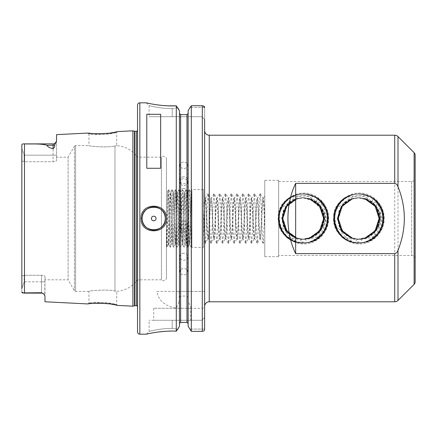 <?xml version="1.0" encoding="UTF-8"?>
<svg xmlns="http://www.w3.org/2000/svg" width="437" height="437" viewBox="0 0 437 437"><rect width="100%" height="100%" fill="white"/><g stroke="black" fill="none" stroke-linecap="round" stroke-linejoin="round"><path stroke-width="0.33" stroke-dasharray="2.19 1.64" d="M114.33 304.065C107.639 301.809 88.225 302.579 88.94 303.103L91.322 302.825C98.139 301.273 117.449 304.19 116.706 304.6L114.33 304.065M90.393 303.649L88.591 303.846M87.897 133.072L88.94 133.897C88.225 134.421 107.644 135.191 114.33 132.935L116.706 132.4C117.455 132.81 98.139 135.727 91.322 134.175L88.94 133.897L88.94 145.625C88.143 146.215 108.993 147.935 114.975 145.931L116.706 145.679L114.975 145.931C109.026 147.935 88.127 146.215 88.94 145.625L75.59 145.625A1.387 1.387 0 0 0 74.388 146.319L74.388 290.681L74.388 146.319L68.112 157.189L56.553 157.189L56.553 160.439C56.395 161.177 55.237 161.608 53.085 161.734L24.625 161.734L24.625 275.266L21.85 276.026L21.85 144.855L21.85 276.026L24.625 275.266L24.625 161.734L21.85 160.974L24.625 161.734L53.085 161.734C55.231 161.608 56.389 161.177 56.553 160.439L56.553 157.189M91.022 133.411L93.933 133.624M94.43 133.651L96.249 133.722M103.635 133.596L107.66 133.252M107.928 133.225L111.834 132.695M113.401 132.433L114.598 132.214M114.849 132.165L115.45 132.05M116.073 131.925L116.635 131.805M371.778 201.719C377.262 205.964 380.086 211.557 380.245 218.5C379.223 230.375 372.827 237.296 361.06 239.257L362.519 242.835C374.269 239.17 380.414 231.058 380.955 218.5C381.173 210.694 378.611 203.921 373.269 198.185L371.778 201.719L370.571 200.9C357.843 187.986 337.162 202.336 338.571 218.5C338.495 230.594 344.094 238.657 355.357 242.677L357.149 239.197C345.7 237.007 339.5 230.108 338.549 218.5L340.123 210.53L344.624 203.779L351.364 199.261L359.318 197.677L367.271 199.261L374.012 203.779L378.513 210.53L380.086 218.5L378.491 226.47L373.968 233.221L367.211 237.739L359.236 239.323L351.261 237.739L344.503 233.221L339.981 226.47L338.385 218.5L339.959 210.53L344.46 203.779L351.201 199.261L359.154 197.677L367.107 199.261L373.848 203.779L378.349 210.53L379.922 218.5L378.327 226.47L373.81 233.221L367.047 237.739L359.072 239.323L351.102 237.739L344.34 233.221L339.817 226.47L338.227 218.5L339.8 210.53L344.301 203.779L351.042 199.261L358.996 197.677L366.949 199.261L373.69 203.779L378.191 210.53L379.764 218.5L378.169 226.47L373.646 233.221L366.883 237.739L358.914 239.323L350.938 237.739L344.176 233.221L339.658 226.47L338.063 218.5L339.636 210.53L344.137 203.779L350.878 199.261L358.832 197.677L366.785 199.261L373.526 203.779L378.027 210.53L379.6 218.5L378.005 226.47L373.488 233.221L366.725 237.739L358.75 239.323L350.78 237.739L344.017 233.221L339.494 226.47L337.899 218.5L339.478 210.53L343.974 203.779L350.714 199.261L358.668 197.677L366.621 199.261L373.362 203.779L377.863 210.53L379.442 218.5L377.847 226.47L373.324 233.221L366.561 237.739L358.591 239.323L350.616 237.739L343.853 233.221L339.336 226.47L337.741 218.5L339.314 210.53L343.815 203.779L350.556 199.261L358.509 197.677L366.463 199.261L373.203 203.779L377.705 210.53L379.278 218.5L377.683 226.47L373.16 233.221L366.403 237.739L358.427 239.323L350.452 237.739L343.695 233.221L339.172 226.47L337.577 218.5L339.15 210.53L343.651 203.779L350.392 199.261L358.345 197.677L366.299 199.261L373.04 203.779L377.541 210.53L379.114 218.5L375.126 230.736L364.704 238.302L358.269 239.323L351.829 238.302L341.406 230.736L337.419 218.5L341.373 206.264L351.763 198.698L358.187 197.677L364.605 198.698L374.995 206.264L378.955 218.5L374.962 230.736L364.545 238.302L358.105 239.323L351.665 238.302L341.248 230.736L337.255 218.5L341.215 206.264L351.605 198.698L358.023 197.677L364.447 198.698L374.837 206.264L376.847 209.678L374.82 206.264L364.436 198.698L358.012 197.677L351.588 198.698L341.199 206.264L337.244 218.5L341.231 230.736L351.654 238.302L358.094 239.323L364.529 238.302L374.951 230.736L378.945 218.5L374.984 206.264L364.595 198.698L358.176 197.677L351.752 198.698L341.363 206.264L337.402 218.5L341.395 230.736L351.818 238.302L358.253 239.323L364.693 238.302L375.115 230.736L379.103 218.5L375.148 206.264L364.758 198.698L358.335 197.677L351.911 198.698L341.526 206.264L337.566 218.5L341.559 230.736L351.976 238.302L358.416 239.323L364.857 238.302L375.274 230.736L379.267 218.5L375.307 206.264L364.917 198.698L358.509 197.677L352.075 198.698L341.685 206.264L337.73 218.5L341.718 230.736L352.14 238.302L358.575 239.323L365.015 238.302L375.438 230.736L379.425 218.5L375.47 206.264L365.081 198.698L358.668 197.677L352.238 198.698L341.849 206.264L337.888 218.5L341.881 230.736L352.298 238.302L358.739 239.323L365.179 238.302L375.596 230.736L379.589 218.5L375.629 206.264L365.239 198.698L358.832 197.677L352.397 198.698L342.007 206.264L338.052 218.5L342.04 230.736L352.462 238.302L358.903 239.323L365.337 238.302L375.76 230.736L379.748 218.5L375.793 206.264L365.403 198.698L358.996 197.677M384.161 218.5C384.418 204.789 372.679 192.837 359.498 193.05C346.208 192.701 334.611 204.806 334.9 218.5C334.616 232.205 346.213 244.294 359.493 243.95C372.701 244.157 384.418 232.194 384.161 218.5M316.251 201.719C321.736 205.964 324.56 211.557 324.724 218.5C323.697 230.375 317.3 237.296 305.534 239.257L306.993 242.835C318.742 239.17 324.888 231.058 325.428 218.5C325.647 210.694 323.085 203.921 317.743 198.185L316.251 201.719L315.05 200.9C302.317 187.986 281.636 202.336 283.045 218.5C282.974 230.594 288.567 238.657 299.837 242.677L301.623 239.197C290.179 237.007 283.979 230.108 283.023 218.5L284.596 210.53L289.097 203.779L295.838 199.261L303.791 197.677L311.745 199.261L318.486 203.779L322.987 210.53L324.56 218.5L322.965 226.47L318.447 233.221L311.685 237.739L303.71 239.323L295.74 237.739L288.977 233.221L284.454 226.47L282.859 218.5L284.438 210.53L288.933 203.779L295.674 199.261L303.628 197.677L311.581 199.261L318.322 203.779L322.823 210.53L324.396 218.5L322.806 226.47L318.283 233.221L311.521 237.739L303.551 239.323L295.576 237.739L288.813 233.221L284.296 226.47L282.701 218.5L284.274 210.53L288.775 203.779L295.516 199.261L303.469 197.677L311.423 199.261L318.163 203.779L322.664 210.53L324.238 218.5L322.643 226.47L318.12 233.221L311.363 237.739L303.387 239.323L295.412 237.739L288.655 233.221L284.132 226.47L282.537 218.5L284.11 210.53L288.611 203.779L295.352 199.261L303.305 197.677L311.259 199.261L317.999 203.779L322.501 210.53L324.074 218.5L322.484 226.47L317.961 233.221L311.199 237.739L303.229 239.323L295.254 237.739L288.491 233.221L283.974 226.47L282.378 218.5L283.952 210.53L288.453 203.779L295.193 199.261L303.147 197.677L311.1 199.261L317.841 203.779L322.342 210.53L323.915 218.5L322.32 226.47L317.797 233.221L311.04 237.739L303.065 239.323L295.09 237.739L288.333 233.221L283.81 226.47L282.215 218.5L283.788 210.53L288.289 203.779L295.03 199.261L302.983 197.677L310.936 199.261L317.677 203.779L322.178 210.53L323.751 218.5L322.156 226.47L317.639 233.221L310.876 237.739L302.901 239.323L294.931 237.739L288.169 233.221L283.646 226.47L282.056 218.5L283.629 210.53L288.13 203.779L294.871 199.261L302.825 197.677L310.778 199.261L317.519 203.779L322.02 210.53L323.593 218.5L319.6 230.736L309.183 238.302L302.743 239.323L296.302 238.302L285.885 230.736L281.892 218.5L285.853 206.264L296.237 198.698L302.661 197.677L309.085 198.698L319.474 206.264L323.429 218.5L321.834 226.47L317.317 233.221L310.554 237.739L302.579 239.323L294.609 237.739L287.846 233.221L283.323 226.47L281.728 218.5L283.307 210.53L287.808 203.779L294.549 199.267L302.502 197.677L313.657 200.933L321.321 209.678L319.3 206.264L308.91 198.698L302.502 197.677M328.64 218.5C328.892 204.789 317.153 192.837 303.972 193.05C290.681 192.701 279.09 204.806 279.374 218.5C279.096 232.205 290.687 244.294 303.966 243.95C317.175 244.157 328.892 232.194 328.64 218.5M183.797 253.165A4.048 3.507 0 0 0 179.749 256.672A4.048 3.507 0 0 0 183.797 260.179A4.048 3.507 0 0 0 187.844 256.672A4.048 3.507 0 0 0 183.797 253.165M203.216 105.885L191.313 105.743L191.313 291.375L188.134 291.375L188.134 110.78L188.134 291.375L180.618 291.375L180.618 273.868L179.749 271.907L180.618 269.525L180.618 230.266L179.749 227.808L180.618 225.279L180.618 184.463L179.749 181.967L180.618 179.76L180.618 167.475L179.749 165.093L180.618 163.132L180.618 114.625L186.976 114.625L186.976 163.132L187.844 165.093L186.976 167.475L186.976 179.76L187.844 181.967L186.976 184.463L186.976 225.279L187.844 227.808L186.976 230.266L186.976 269.525L183.797 268.165L180.618 269.525M180.618 273.868L183.797 275.179L186.976 273.868L186.976 291.375M183.797 221.122A4.048 4.031 -0 0 0 179.749 225.153A4.048 4.031 -0 0 0 183.797 229.185A4.048 4.031 -0 0 0 187.844 225.153A4.048 4.031 -0 0 0 183.797 221.122M180.618 230.266L183.797 231.801L186.976 230.266M186.976 225.279L183.797 223.733L180.618 225.279M183.797 188.582A4.048 3.802 180 0 0 179.749 192.389A4.048 3.802 180 0 0 183.797 196.191A4.048 3.802 180 0 0 187.844 192.389A4.048 3.802 180 0 0 183.797 188.582M180.618 184.463L183.797 185.933L186.976 184.463M186.976 179.76L183.797 178.323L180.618 179.76M183.797 176.821A4.048 3.507 180 0 0 179.749 180.328A4.048 3.507 180 0 0 183.797 183.835A4.048 3.507 180 0 0 187.844 180.328A4.048 3.507 180 0 0 183.797 176.821M180.618 167.475L183.797 168.835L186.976 167.475M186.976 163.132L183.797 161.821L180.618 163.132M415.15 178.012L415.15 258.988L415.15 178.012A3.469 3.469 0 0 1 411.681 181.486L278.653 181.486L278.653 213.491C280.554 209.126 283.602 205.838 287.792 203.631L294.483 199.223L302.338 197.677L312.067 200.102L321.413 203.041L320.753 208.575M415.15 258.988A3.469 3.469 0 0 0 411.681 255.514L278.653 255.514L278.653 181.486M278.653 256.672L278.653 180.328L278.653 256.672L264.773 256.672L264.773 180.328L264.773 256.672M278.653 180.328L264.773 180.328M166.448 159.155L166.448 277.845L166.448 159.155A2.89 2.89 0 0 0 161.433 157.189L137.524 157.189L137.524 279.811A27.76 27.76 0 0 1 116.706 291.321L114.975 291.069C109.026 289.065 88.127 290.785 88.94 291.375L75.59 291.375A1.387 1.387 0 0 1 74.388 290.681L68.112 279.811L68.112 157.189L68.112 279.811L44.984 279.811L44.984 276.561L44.754 295.188M41.515 293.112L41.515 281.821L41.515 293.112A3.469 3.469 0 0 1 44.104 294.27L41.515 292.724L41.515 293.112L23.98 293.112L41.515 292.724M22.03 144.352L21.85 292.145L21.85 288.671L24.166 281.821L21.85 288.671L21.85 276.026L21.85 288.671M165.29 218.5A11.57 11.57 0 0 0 165.142 216.67M190.74 308.265L153.72 308.265L190.74 308.265L190.74 320.294L153.72 320.294L190.74 320.294M153.72 308.265L153.72 320.294M146.319 334.174L149.093 331.399C148.766 331.508 159.882 328.302 172.227 328.389L177.837 329.094L172.227 328.389L172.227 320.294L149.093 320.294L201.845 320.294L172.227 320.294L172.227 328.389C159.866 328.302 148.777 331.508 149.093 331.399L149.093 320.294M87.897 303.928L88.94 303.103L88.94 291.375C88.143 290.785 108.993 289.065 114.975 291.069L116.706 291.321L116.706 304.6L117.52 305.387M117.668 131.581L116.706 132.4L116.706 145.679A27.76 27.76 0 0 1 137.524 157.189L137.524 279.811L161.433 279.811L161.433 157.189L161.433 279.811A2.89 2.89 0 0 0 166.448 277.845M170.315 247.287L168.742 244.545L168.076 245.212L168.758 241.038L168.742 244.545C168.365 246.342 168.005 189.887 167.644 191.357C167.267 189.456 166.901 248.254 166.546 246.741L166.448 227.732C166.983 239.285 167.529 245.108 168.076 245.212L166.885 247.287L168.584 189.713L170.315 247.287L172.052 189.713L173.789 247.287L175.521 189.713L177.258 247.287L178.995 189.713L180.727 247.287L182.464 189.713L184.201 247.287L185.933 189.713L187.67 247.287L189.445 189.713L191.138 247.287L191.892 225.596L191.892 193.22L191.892 246.047L191.177 247.287M168.584 189.713L167.628 191.362L166.448 190.161M166.448 245.812L166.448 239.126L166.847 247.287L166.448 245.812L166.448 246.839M44.984 301.781L44.984 281.821L24.166 281.821L24.166 275.556L24.166 281.821L41.515 281.821L41.515 275.266C43.667 275.392 44.825 275.823 44.984 276.561C44.825 275.823 43.673 275.392 41.515 275.266L24.625 275.266L41.515 275.266L41.515 281.821L44.984 281.821L44.984 276.561L44.984 279.811M168.758 244.502C169.327 244.791 169.9 190.822 170.468 192.471C171.047 190.849 171.626 246.151 172.205 244.529C172.784 246.151 173.358 190.849 173.942 192.471C174.521 190.849 175.095 246.151 175.674 244.529C176.253 246.151 176.832 190.849 177.411 192.471C177.99 190.849 178.564 246.151 179.143 244.529C179.727 246.151 180.301 190.849 180.88 192.471C181.459 190.849 182.038 246.151 182.617 244.529C183.196 246.151 183.769 190.849 184.348 192.471C184.927 190.849 185.507 246.151 186.086 244.529C186.665 246.151 187.244 190.849 187.823 192.471C188.402 190.849 188.975 246.151 189.554 244.529L187.708 247.287M187.67 247.287L185.823 244.529C186.402 246.151 186.976 190.849 187.555 192.471C188.134 190.849 188.713 246.151 189.292 244.529C189.871 246.151 190.45 190.849 191.029 192.471L189.445 189.713M191.138 247.287L189.554 244.529C190.133 246.151 190.712 190.849 191.291 192.471L191.029 192.471C191.319 192.018 191.608 204.685 191.892 218.5M191.269 192.493L191.892 206.455L191.892 191.411L191.269 192.493M184.201 247.287L182.349 244.529C182.928 246.151 183.507 190.849 184.086 192.471C184.665 190.849 185.244 246.151 185.823 244.529L184.239 247.287M189.401 189.713L187.801 192.493L185.976 189.713M180.727 247.287L178.88 244.529C179.46 246.151 180.039 190.849 180.618 192.471C181.197 190.849 181.77 246.151 182.349 244.529L180.771 247.287M185.933 189.713L184.327 192.493L182.502 189.713M177.258 247.287L175.412 244.529C175.991 246.151 176.564 190.849 177.143 192.471C177.722 190.849 178.301 246.151 178.88 244.529L177.296 247.287M182.464 189.713L180.858 192.493L179.033 189.713M173.789 247.287L171.938 244.529C172.522 246.151 173.096 190.849 173.675 192.471C174.254 190.849 174.833 246.151 175.412 244.529L173.828 247.287M178.995 189.713L177.389 192.493L175.565 189.713M168.758 241.038C169.239 229.507 169.725 190.974 170.206 192.471C170.785 190.849 171.359 246.151 171.938 244.529L170.359 247.287M175.521 189.713L173.915 192.493L172.091 189.713M172.052 189.713L170.446 192.493L168.622 189.713M203.462 247.418L203.462 189.582L203.462 247.418L191.892 247.418L191.892 189.582L191.892 247.418M203.462 189.582L191.892 189.582M204.62 306.413L204.62 305.332C204.614 306.987 203.844 307.987 202.304 308.336L191.313 308.336L191.313 331.35L203.265 331.175M137.524 306.342A1.387 1.387 0 0 1 137.742 307.304L137.524 128.145L137.524 308.855M137.524 130.658A1.387 1.387 0 0 0 137.759 129.887L137.759 307.113L137.759 129.887A1.387 1.387 0 0 0 137.742 129.696L137.524 128.145M370.571 200.9C376.803 205.117 380.026 210.984 380.234 218.5L376.246 230.736L365.824 238.302L359.383 239.323L352.949 238.302L342.526 230.736L338.533 218.5L342.493 206.264L352.883 198.698L359.301 197.677L365.725 198.698L376.115 206.264L380.075 218.5L376.082 230.736L365.66 238.302L359.225 239.323L352.785 238.302L342.362 230.736L338.375 218.5L342.329 206.264L352.719 198.698L359.143 197.677L365.567 198.698L375.951 206.264L379.911 218.5L375.918 230.736L365.501 238.302L359.061 239.323L352.621 238.302L342.204 230.736L338.211 218.5L342.171 206.264L352.561 198.698L358.979 197.677M361.06 239.257L357.149 239.197M315.05 200.9C321.282 205.117 324.5 210.984 324.707 218.5L320.72 230.736L310.297 238.302L303.862 239.323L297.422 238.302L287 230.736L283.012 218.5L286.967 206.264L297.357 198.698L303.781 197.677L310.199 198.698L320.589 206.264L324.549 218.5L320.556 230.736L310.139 238.302L303.699 239.323L297.258 238.302L286.841 230.736L282.848 218.5L286.809 206.264L297.193 198.698L303.617 197.677L310.041 198.698L320.43 206.264L324.385 218.5L320.397 230.736L309.975 238.302L303.535 239.323L297.1 238.302L286.677 230.736L282.69 218.5L286.645 206.264L297.034 198.698L303.458 197.677L309.877 198.698L320.266 206.264L324.227 218.5L320.234 230.736L309.817 238.302L303.376 239.323L296.936 238.302L286.519 230.736L282.526 218.5L286.486 206.264L296.87 198.698L303.294 197.677L309.718 198.698L320.108 206.264L324.063 218.5L320.075 230.736L309.653 238.302L303.212 239.323L296.778 238.302L286.355 230.736L282.362 218.5L286.322 206.264L296.712 198.698L303.131 197.677L309.554 198.698L319.944 206.264L323.904 218.5L319.911 230.736L309.489 238.302L303.054 239.323L296.614 238.302L286.191 230.736L282.204 218.5L286.159 206.264L296.548 198.698L302.972 197.677L309.396 198.698L319.78 206.264L323.741 218.5L319.747 230.736L309.33 238.302L302.89 239.323L296.45 238.302L286.033 230.736L282.04 218.5L286 206.264L296.39 198.698L302.808 197.677L309.232 198.698L319.622 206.264L323.577 218.5L319.589 230.736L309.167 238.302L302.732 239.323L296.291 238.302L285.869 230.736L281.881 218.5L285.836 206.264L296.226 198.698L302.65 197.677L309.074 198.698L319.458 206.264L323.418 218.5L319.425 230.736L309.008 238.302L302.568 239.323L296.128 238.302L285.711 230.736L281.718 218.5L285.678 206.264L296.067 198.698L302.486 197.677M305.534 239.257L301.623 239.197M376.847 209.678C383.746 214.709 382.413 225.585 375.454 229.791L367.91 236.783L357.941 239.323L351.495 238.302L341.603 231.435L340.909 230.496C336.965 227.934 334.496 224.323 333.497 219.669L333.715 215.026C335.354 209.902 338.555 206.106 343.318 203.631L350.01 199.223L357.865 197.677L367.593 200.102L376.94 203.041L376.279 208.575M367.593 200.102L366.616 199.622L368.233 196.328C359.646 195.06 351.326 195.869 343.274 198.742C351.173 193.362 359.493 192.559 368.233 196.328M343.318 203.631L344.361 202.664L343.274 198.742M375.454 229.791L374.678 230.894L375.039 236.007C363.518 240.563 352.031 240.53 340.576 235.909L341.603 231.435M353.555 242.672C356.237 241.748 358.914 241.759 361.59 242.71L353.555 242.672L361.59 242.71M298.029 242.672C300.711 241.748 303.393 241.759 306.064 242.71L298.029 242.672L306.064 242.71M319.513 236.007C310.407 245.337 294.101 245.294 285.05 235.909C296.505 240.53 307.992 240.563 319.513 236.007L319.152 230.894L319.928 229.791L312.384 236.783L302.42 239.323L292.828 236.985L285.383 230.496C282.318 228.453 280.073 225.727 278.653 222.313L278.653 255.514M285.383 230.496L286.077 231.435L285.05 235.909M321.321 209.678C328.22 214.709 326.887 225.585 319.928 229.791M312.067 200.102L311.089 199.622L312.706 196.328C304.119 195.06 295.8 195.869 287.748 198.742C295.652 193.362 303.972 192.559 312.706 196.328M287.792 203.631L288.835 202.664L287.748 198.742M264.773 218.5L264.773 195.852L264.773 218.5C264.287 206.204 263.806 199.458 263.325 198.256C262.358 197.005 261.397 239.995 260.43 238.744L259.993 238.744C259.026 239.995 258.065 197.005 257.098 198.256C256.137 197.005 255.17 239.995 254.208 238.744C253.242 239.995 252.28 197.005 251.319 198.256C250.352 197.005 249.39 239.995 248.424 238.744C247.462 239.995 246.495 197.005 245.534 198.256C244.567 197.005 243.606 239.995 242.639 238.744C241.677 239.995 240.711 197.005 239.749 198.256C238.782 197.005 237.821 239.995 236.854 238.744C235.893 239.995 234.931 197.005 233.964 198.256C233.003 197.005 232.036 239.995 231.075 238.744C230.108 239.995 229.146 197.005 228.18 198.256C227.218 197.005 226.251 239.995 225.29 238.744C224.323 239.995 223.362 197.005 222.395 198.256C221.433 197.005 220.467 239.995 219.505 238.744C218.538 239.995 217.577 197.005 216.615 198.256C215.649 197.005 214.687 239.995 213.72 238.744C212.759 239.995 211.792 197.005 210.831 198.256C209.864 197.005 208.902 239.995 207.936 238.744C206.974 239.995 206.007 197.005 205.046 198.256L204.62 200.408L204.62 206.603L205.488 198.256L205.046 198.256L203.462 195.459L203.462 239.405L203.462 206.865L204.62 200.408M263.167 243.316L262.238 233.118L261.08 203.882L260.272 193.684L262.883 198.256C263.516 197.622 264.134 215.097 264.773 227.797L264.773 240.541L263.167 243.316L264.773 212.573L264.773 195.694L263.325 198.256L262.883 198.256C261.921 197.005 260.955 239.995 259.993 238.744L257.382 243.316L257.032 242.153L254.487 193.684L253.558 203.882L252.406 233.118L251.597 243.316L250.669 233.118L249.511 203.882L248.708 193.684L247.779 203.882L246.621 233.118L245.812 243.316L244.884 233.118L243.726 203.882L242.923 193.684L241.994 203.882L240.836 233.118L240.028 243.316L239.099 233.118L237.947 203.882L237.138 193.684L236.209 203.882L235.051 233.118L234.248 243.316L233.32 233.118L232.162 203.882L231.353 193.684L230.425 203.882L229.267 233.118L228.464 243.316L227.535 233.118L226.377 203.882L225.568 193.684L224.64 203.882L223.487 233.118L222.679 243.316L221.75 233.118L220.592 203.882L219.784 193.684L218.861 203.882L217.702 233.118L216.894 243.316L215.965 233.118L214.807 203.882L214.004 193.684L213.076 203.882L211.918 233.118L211.109 243.316L210.181 233.118L209.028 203.882L208.22 193.684L207.291 203.882L206.133 233.118L205.324 243.316L204.396 233.118L203.462 209.099M263.041 243.316L260.43 238.744C259.469 239.995 258.507 197.005 257.54 198.256C256.579 197.005 255.612 239.995 254.651 238.744L254.208 238.744L251.597 243.316M260.272 193.684L257.464 198.322L254.487 193.684M257.262 243.316L254.651 238.744C253.684 239.995 252.723 197.005 251.756 198.256C250.794 197.005 249.827 239.995 248.866 238.744L248.424 238.744L245.812 243.316M254.367 193.684L251.685 198.322L248.708 193.684M251.477 243.316L248.866 238.744C247.899 239.995 246.938 197.005 245.971 198.256C245.01 197.005 244.043 239.995 243.081 238.744L242.639 238.744L240.028 243.316M248.582 193.684L245.9 198.322L242.923 193.684M245.692 243.316L243.081 238.744C242.12 239.995 241.153 197.005 240.192 198.256C239.225 197.005 238.263 239.995 237.296 238.744L236.854 238.744L234.248 243.316M242.803 193.684L240.115 198.322L237.138 193.684M239.908 243.316L237.296 238.744C236.335 239.995 235.368 197.005 234.407 198.256C233.44 197.005 232.479 239.995 231.512 238.744L231.075 238.744L228.464 243.316M237.018 193.684L234.33 198.322L231.353 193.684M234.123 243.316L231.512 238.744C230.55 239.995 229.583 197.005 228.622 198.256C227.655 197.005 226.694 239.995 225.732 238.744L225.29 238.744L222.679 243.316M231.233 193.684L228.546 198.322L225.568 193.684M228.338 243.316L225.732 238.744C224.765 239.995 223.804 197.005 222.837 198.256C221.876 197.005 220.909 239.995 219.948 238.744L219.505 238.744L216.894 243.316M225.448 193.684L222.761 198.322L219.784 193.684M222.559 243.316L219.948 238.744C218.981 239.995 218.019 197.005 217.052 198.256C216.091 197.005 215.124 239.995 214.163 238.744L213.72 238.744L211.109 243.316M219.664 193.684L216.981 198.322L214.004 193.684M216.774 243.316L214.163 238.744C213.196 239.995 212.235 197.005 211.268 198.256C210.306 197.005 209.345 239.995 208.378 238.744L207.936 238.744L205.324 243.316M213.879 193.684L211.197 198.322L208.22 193.684M210.989 243.316L208.378 238.744C207.417 239.995 206.45 197.005 205.488 198.256L208.099 193.684M205.204 243.316L203.462 240.306L204.62 206.603M278.653 222.313L278.653 213.491M319.152 230.894L308.844 238.302L302.404 239.323L295.969 238.302L286.077 231.435M288.835 202.664L295.904 198.698L302.328 197.677L308.746 198.698L311.089 199.622M186.976 269.525L187.844 271.907L186.976 273.868M179.17 301.798L179.17 291.375L156.872 291.375C158.462 300.53 164.929 306.135 176.286 308.189L179.46 301.131L179.46 297.635L179.46 323.56L179.46 110.78L179.46 291.375L180.618 291.375M374.678 230.894L364.371 238.302L357.93 239.323L348.349 236.985L340.909 230.496M344.361 202.664L351.43 198.698L357.848 197.677L364.272 198.698L366.616 199.622M415.15 281.843L415.15 155.157M23.98 143.888L53.085 143.888L53.085 161.734L53.085 148.706C49.796 148.001 47.731 146.854 46.885 145.259C40.767 143.391 31.885 144.194 24.488 143.888L22.544 144.03M21.997 292.61L22.402 292.916M148.656 103.35L151.278 103.886M151.59 103.94L155.577 104.623M157.784 104.94L158.44 105.027M167.813 105.82L168.245 105.836M177.837 107.906L172.227 108.611C159.882 108.698 148.771 105.492 149.093 105.601C148.771 105.492 159.86 108.698 172.227 108.611C159.882 108.698 148.771 105.492 149.093 105.601C148.771 105.492 159.86 108.698 172.227 108.611L177.837 107.906L176.286 105.836L176.286 291.375L179.46 291.375L179.46 110.78M156.872 291.375L176.286 291.375M176.286 308.189L176.286 331.164L171.277 331.093M170.714 331.099L169.791 331.115M168.037 331.17L165.208 331.317M158.44 331.973L146.766 334.07M177.837 329.094L176.286 331.164M179.46 301.131L179.46 326.221M191.313 308.336L188.134 301.131L188.134 297.635L186.976 296.057L180.618 296.057L179.46 297.635M186.976 296.057L186.976 322.375L180.618 322.375L180.618 296.057M188.134 301.131L188.134 297.635M204.62 329.061L189.74 329.061L204.62 329.061L204.62 329.405L204.62 317.519L204.62 329.061L204.62 317.519L201.845 320.294L204.62 317.519M204.467 330.099L203.986 330.743M188.134 110.78L188.134 326.221M191.313 291.375L204.62 291.375L204.62 107.524L204.62 119.481L201.845 116.706L149.093 116.706L201.845 116.706L204.62 119.481M179.17 291.375L204.62 291.375L204.62 305.332M204.62 107.524L189.98 107.513L204.62 107.513M53.085 148.706C54.467 147.548 55.002 146.286 54.68 144.92L56.553 140.736L56.553 134.64M132.897 306.184L132.897 130.816M117.22 305.321L116.936 305.261M116.657 305.201L116.155 305.097M115.27 304.917L114.844 304.829M114.483 304.764L113.407 304.567M111.817 304.299L108.283 303.813M105.257 303.518L104.514 303.464M102.662 303.349L101.755 303.311M100.324 303.267L99.92 303.256M97.986 303.251L97.702 303.251M93.851 303.382L90.951 303.595M137.524 105.137L137.524 331.863M166.448 239.126L166.448 227.732M144.554 225.558A11.57 11.57 0 0 0 144.778 225.836M146.783 168.272L146.783 114.297M160.663 168.272L160.663 114.297M24.166 155.179L24.166 161.444L24.166 155.179L21.85 148.329L24.166 155.179L53.085 155.179L24.166 155.179M56.553 140.736L56.553 160.439L56.553 140.736M355.357 242.677C342.706 239.58 335.895 231.517 334.922 218.5C334.294 202.468 351.922 189.642 366.954 195.175C382.37 199.551 389.094 220.303 379.163 232.916C370.221 246.244 348.398 246.244 339.456 232.916C329.531 220.303 336.25 199.551 351.665 195.175C366.698 189.642 384.325 202.468 383.697 218.5C384.292 234.532 366.632 247.358 351.567 241.825C336.124 237.449 329.367 216.697 339.265 204.084C346.47 195.208 355.592 192.236 366.632 195.175C382.047 199.551 388.766 220.303 378.841 232.916C369.899 246.244 348.076 246.244 339.134 232.916C329.203 220.303 335.927 199.551 351.343 195.175C366.375 189.642 384.003 202.468 383.375 218.5C383.97 234.532 366.31 247.358 351.244 241.825C335.802 237.449 329.045 216.697 338.943 204.084C347.847 190.756 369.642 190.756 378.546 204.084C388.444 216.697 381.692 237.449 366.244 241.825C351.179 247.358 333.518 234.532 334.114 218.5C333.486 202.468 351.113 189.642 366.151 195.175C376.809 199.299 382.441 207.072 383.052 218.5C383.648 234.532 365.988 247.358 350.922 241.825C335.479 237.449 328.722 216.697 338.62 204.084C347.524 190.756 369.32 190.756 378.224 204.084C388.122 216.697 381.364 237.449 365.922 241.825C350.856 247.358 333.196 234.532 333.792 218.5C333.163 202.468 350.791 189.642 365.824 195.175C381.239 199.551 387.963 220.303 378.032 232.916C370.805 241.792 361.661 244.764 350.6 241.825C335.152 237.449 328.4 216.697 338.298 204.084C347.202 190.756 368.997 190.756 377.901 204.084C387.799 216.697 381.042 237.449 365.6 241.825C350.96 247.156 333.704 235.281 333.497 219.669M333.715 215.026C335.561 194.492 364.824 186.408 376.94 203.041M373.269 198.185C391.973 209.399 384.227 241.35 362.519 242.835M375.039 236.007C365.933 245.337 349.627 245.294 340.576 235.909M299.837 242.677C287.185 239.58 280.368 231.517 279.396 218.5C278.768 202.468 296.401 189.642 311.434 195.175C326.843 199.551 333.568 220.303 323.637 232.916C314.7 246.244 292.872 246.244 283.935 232.916C274.004 220.303 280.729 199.551 296.139 195.175C311.171 189.642 328.799 202.468 328.171 218.5C328.771 234.532 311.106 247.358 296.04 241.825C280.598 237.449 273.841 216.697 283.739 204.084C292.648 190.756 314.438 190.756 323.347 204.084C333.245 216.697 326.488 237.449 311.046 241.825C299.979 244.764 290.834 241.792 283.613 232.916C273.682 220.303 280.407 199.551 295.816 195.175C310.849 189.642 328.477 202.468 327.848 218.5C328.444 234.532 310.783 247.358 295.718 241.825C280.275 237.449 273.518 216.697 283.416 204.084C292.326 190.756 314.116 190.756 323.025 204.084C332.923 216.697 326.166 237.449 310.723 241.825C295.658 247.358 277.992 234.532 278.593 218.5C277.965 202.468 295.592 189.642 310.625 195.175C321.282 199.299 326.914 207.072 327.526 218.5C328.121 234.532 310.461 247.358 295.396 241.825C279.953 237.449 273.196 216.697 283.094 204.084C291.998 190.756 313.793 190.756 322.703 204.084C332.595 216.697 325.844 237.449 310.396 241.825C299.334 244.764 290.19 241.792 282.963 232.916C273.038 220.303 279.756 199.551 295.172 195.175C310.204 189.642 327.832 202.468 327.204 218.5C327.799 234.532 310.139 247.358 295.073 241.825C279.631 237.449 272.874 216.697 282.772 204.084C291.676 190.756 313.471 190.756 322.38 204.084C332.273 216.697 325.521 237.449 310.073 241.825C297.089 246.435 281.565 237.832 278.653 224.323M278.653 212.628C282.368 193.498 309.904 187.326 321.413 203.041M317.743 198.185C336.452 209.399 328.7 241.35 306.993 242.835M260.152 193.684L257.382 243.316M411.681 181.486L411.681 255.514L411.681 181.486M75.59 145.625L75.59 291.375L75.59 145.625M114.975 145.931L114.975 291.069L114.975 145.931M209.247 301.787L209.247 135.213M397.998 300.432L397.998 136.568M394.726 135.213L394.726 301.787M136.371 305.72L136.371 131.28M134.449 305.769L134.449 131.231M134.809 305.72L134.809 131.28M24.488 293.112L24.488 143.888M139.84 334.174L139.84 102.826M202.304 308.336L202.304 331.35M202.304 105.743L202.304 291.375M414.134 152.704L414.134 284.296M172.227 108.611L172.227 116.706L172.227 108.611M54.68 144.92A3.469 3.048 0 0 1 53.085 145.259L46.885 145.259M53.085 155.179L56.553 155.179L53.085 155.179M179.749 271.907L179.749 256.672M179.749 227.808L179.749 225.153M179.749 181.967L179.749 192.389M179.749 165.093L179.749 180.328M146.319 102.826L149.093 105.601L149.093 116.706M53.085 143.888C53.434 144.292 54.45 143.686 56.138 142.063M187.844 165.093L187.844 180.328M187.844 181.967L187.844 192.389M187.844 227.808L187.844 225.153M187.844 271.907L187.844 256.672"/><path stroke-width="0.66" d="M88.072 303.906L87.897 303.928C87.094 303.404 107.966 302.612 115.122 304.884L117.668 305.419L132.897 306.184L132.897 130.816L134.449 131.231L134.449 305.769L132.897 306.184M90.951 303.595L90.393 303.649M88.591 303.846L88.269 303.884M117.072 131.712L115.122 132.116C107.972 134.388 87.094 133.596 87.897 133.072L91.022 133.411M93.933 133.624L94.43 133.651M96.249 133.722L103.635 133.596M111.834 132.695L113.401 132.433M115.45 132.05L116.073 131.925M116.635 131.805L116.963 131.734M165.29 218.5C166 203.571 141.43 203.587 142.156 218.5C141.43 233.407 166 233.429 165.29 218.5A11.57 11.57 0 0 1 144.778 225.836M141.113 218.5C140.332 202.107 167.103 202.085 166.328 218.5C167.103 234.915 140.332 234.888 141.113 218.5L142.156 218.5A11.57 11.57 0 0 0 144.554 225.558M44.754 295.188L44.104 294.27A3.469 3.469 0 0 0 41.515 293.112L41.515 292.724L44.104 294.27L44.984 296.024L44.984 301.781L87.897 303.928M41.515 293.112L23.98 293.112L21.85 292.145L21.997 292.61M156.036 218.5A2.316 2.316 0 0 0 153.72 216.184A2.316 2.316 0 0 0 151.41 218.5A2.316 2.316 0 0 0 153.72 220.816A2.316 2.316 0 0 0 156.036 218.5M165.142 216.67A11.57 11.57 0 0 0 152.803 206.969A11.57 11.57 0 0 0 142.156 218.5M414.134 152.704A3.469 3.469 0 0 1 415.15 155.157L415.15 281.843A3.469 3.469 0 0 1 414.134 284.296L414.134 152.704L397.998 136.568A4.627 4.627 0 0 0 394.726 135.213L209.247 135.213A4.627 4.627 0 0 1 204.62 130.587M209.247 135.213L209.247 301.787A4.627 4.627 0 0 0 204.62 306.413L204.62 317.519M397.998 186.714C397.495 184.933 396.403 183.813 394.726 183.365L295.658 183.365C285.361 204.532 285.361 232.468 295.658 253.635L394.726 253.635C396.408 253.181 397.501 252.062 397.998 250.286C406.443 229.037 406.443 207.848 397.998 186.714L397.998 136.568M414.134 284.296L397.998 300.432A4.627 4.627 0 0 1 394.726 301.787L394.726 253.635M146.319 102.826L139.84 102.826A2.316 2.316 0 0 0 137.524 105.137L137.524 331.863A2.316 2.316 0 0 0 139.84 334.174L146.319 334.174C145.865 334.25 161.127 330.394 176.286 331.164L176.286 105.836C161.133 106.606 145.86 102.75 146.319 102.826L148.656 103.35M209.247 301.787L394.726 301.787M137.524 130.658A1.387 1.387 0 0 1 136.371 131.28L136.371 305.72A1.387 1.387 0 0 1 137.524 306.342M136.371 131.28L134.809 131.28L134.809 305.72L136.371 305.72M134.809 131.28A1.387 1.387 0 0 1 134.449 131.231M134.809 305.72A1.387 1.387 0 0 0 134.449 305.769M117.668 131.581L132.897 130.816M56.138 142.063L54.68 144.92C54.996 146.291 54.467 147.553 53.085 148.706L53.085 143.888C53.434 144.292 54.45 143.686 56.138 142.063L56.553 140.736L56.553 134.64L87.897 133.072M21.85 288.671L21.85 144.855C21.834 144.095 22.713 143.778 24.488 143.888C31.874 144.188 40.81 143.396 46.885 145.259C47.726 146.848 49.791 147.996 53.085 148.706M41.515 292.724L22.402 292.916M146.783 168.272L160.663 168.272L160.663 114.297L146.783 114.297L146.783 168.272M186.976 114.625L188.134 113.44L186.976 114.625L180.618 114.625L179.46 113.44L180.618 114.625L180.618 322.375L186.976 322.375L188.134 323.56L186.976 322.375L186.976 114.625M22.544 144.03L22.03 144.352M151.278 103.886L151.59 103.94M155.577 104.623L157.784 104.94M158.44 105.027L162.46 105.464M162.646 105.486L167.813 105.82M168.245 105.836L176.286 105.836L179.46 110.78L177.837 107.906M171.277 331.093L170.714 331.099M169.791 331.115L168.037 331.17M165.208 331.317L158.44 331.973M146.766 334.07L146.319 334.174M179.46 326.221L177.837 329.094L179.46 326.221L179.46 110.78M188.134 326.221L191.313 331.35L188.134 326.221L188.134 110.78L189.98 107.513L188.134 110.78M179.46 323.56L180.618 322.375L179.46 323.56M203.216 105.885L204.62 107.513C204.647 106.568 203.877 105.972 202.304 105.743L191.313 105.743L191.313 331.35L202.304 331.35C203.8 331.159 204.571 330.514 204.62 329.405L204.467 330.099M203.986 330.743L203.265 331.175M176.286 331.164L177.837 329.094M191.313 105.743L189.98 107.513L191.313 105.743M204.62 119.481L204.62 329.061M117.52 305.387L117.22 305.321M116.936 305.261L116.657 305.201M116.155 305.097L115.27 304.917M114.844 304.829L114.483 304.764M113.407 304.567L111.817 304.299M108.283 303.813L105.257 303.518M104.514 303.464L102.662 303.349M101.755 303.311L100.324 303.267M99.92 303.256L97.986 303.251M97.702 303.251L93.851 303.382M53.085 143.888L23.98 143.888L24.488 143.888L24.488 293.112M295.658 183.365L295.658 253.635M394.726 183.365L394.726 135.213M139.84 102.826L139.84 334.174M397.998 250.286L397.998 300.432M202.304 331.35L202.304 105.743M54.68 144.92A3.469 3.048 180 0 1 53.085 145.259L46.885 145.259"/></g></svg>
